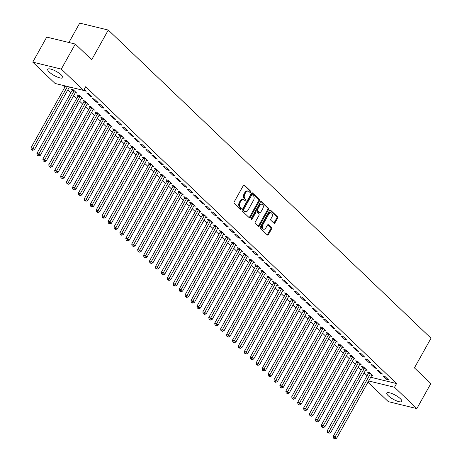 <?xml version="1.0" encoding="UTF-8"?>
<svg xmlns="http://www.w3.org/2000/svg" width="462" height="462" viewBox="0 0 462 462"><rect width="100%" height="100%" fill="white"/><g stroke="black" fill="none" stroke-linecap="round" stroke-linejoin="round"><path stroke-width="0.69" d="M250.647 192.117A0.757 0.526 103.7 0 0 250.6 191.095L244.415 185.193A1.08 0.751 103.7 0 0 244.167 185.048A1.08 0.751 103.7 0 0 243.33 185.545L234.17 201.929A1.08 0.751 103.7 0 0 234.246 203.395L240.425 209.298A0.757 0.526 103.7 0 0 241.135 208.021L240.338 207.259A3.465 2.402 103.7 0 1 240.101 202.57L240.869 201.201A3.465 2.402 103.7 0 1 243.549 199.619A3.465 2.402 103.7 0 1 244.358 200.069L245.155 200.831A0.757 0.526 103.7 0 0 245.865 199.555L245.068 198.793A3.465 2.402 103.7 0 1 244.837 194.104L245.599 192.741A3.465 2.402 103.7 0 1 248.279 191.153A3.465 2.402 103.7 0 1 249.087 191.603L249.884 192.365A0.757 0.526 103.7 0 0 250.647 192.117M249.682 192.169A0.757 0.526 103.7 0 0 249.827 190.904L243.757 185.106M240.217 209.101A0.757 0.526 103.7 0 0 240.367 207.836L239.564 207.068L240.338 207.259M244.952 200.635A0.757 0.526 103.7 0 0 245.097 199.37L244.294 198.608L245.068 198.793M388.323 395.784A8.599 2.298 29.2 0 1 386.838 393.052A8.599 2.298 29.2 0 1 392.44 393.763A8.599 2.298 29.2 0 1 400.363 398.718A8.599 2.298 29.2 0 1 401.848 401.443A8.599 2.298 29.2 0 1 396.246 400.739A8.599 2.298 29.2 0 1 388.323 395.784M49.238 72.008A8.599 2.298 29.2 0 1 47.748 69.283A8.599 2.298 29.2 0 1 53.355 69.987A8.599 2.298 29.2 0 1 61.279 74.948A8.599 2.298 29.2 0 1 62.763 77.674A8.599 2.298 29.2 0 1 57.155 76.969A8.599 2.298 29.2 0 1 49.238 72.008M273.902 223.181A1.08 0.751 103.7 0 0 274.151 223.325A1.08 0.751 103.7 0 0 274.988 222.828L277.558 218.231A1.08 0.751 103.7 0 0 277.489 216.765L270.622 210.216A1.08 0.751 103.7 0 0 270.368 210.071A1.08 0.751 103.7 0 0 269.531 210.568L260.377 226.952A1.08 0.751 103.7 0 0 260.447 228.419L267.313 234.967A1.08 0.751 103.7 0 0 267.567 235.112A1.08 0.751 103.7 0 0 268.405 234.615L271.506 229.065A1.08 0.751 103.7 0 0 271.431 227.599L268.497 224.792A1.08 0.751 103.7 0 0 268.243 224.653A1.08 0.751 103.7 0 0 267.406 225.15L265.869 227.899A2.893 2.01 103.7 0 1 263.623 229.227A2.893 2.01 103.7 0 1 262.757 224.93L268.78 214.143A2.893 2.01 103.7 0 1 271.027 212.82A2.893 2.01 103.7 0 1 271.893 217.117L270.888 218.913A1.08 0.751 103.7 0 0 270.963 220.38L273.902 223.181M370.72 377.246L396.587 383.552L85.713 86.717L83.639 90.425L55.082 83.466L32.744 62.133L61.296 69.092L83.639 90.425M396.587 383.552L394.513 387.266L416.857 408.593L388.299 401.634L367.948 382.201M32.744 62.133L46.731 37.099L75.289 44.057L91.701 59.731L108.287 30.059L431.017 338.213L414.431 367.885L430.85 383.558L416.857 408.593M75.289 44.057L61.296 69.092M259.471 200.958A1.08 0.751 103.7 0 0 259.396 199.492L252.535 192.943A1.08 0.751 103.7 0 0 252.281 192.798A1.08 0.751 103.7 0 0 251.444 193.295L242.284 209.679A1.08 0.751 103.7 0 0 242.359 211.146L249.22 217.694A1.08 0.751 103.7 0 0 249.474 217.839A1.08 0.751 103.7 0 0 250.312 217.342L259.471 200.958L258.697 200.774A1.08 0.751 103.7 0 0 258.622 199.307L251.871 192.856M261.579 201.576L268.439 208.131A1.08 0.751 103.7 0 1 268.514 209.598L259.361 225.976A1.08 0.751 103.7 0 1 258.518 226.472A1.08 0.751 103.7 0 1 258.27 226.334L255.33 223.527A1.08 0.751 103.7 0 1 255.255 222.06L258.968 215.419A1.08 0.751 103.7 0 0 258.899 213.952L256.947 212.093A1.08 0.751 103.7 0 0 256.699 211.954A1.08 0.751 103.7 0 0 255.861 212.445L251.992 219.363A0.757 0.526 103.7 0 1 251.178 218.59L260.487 201.929A1.08 0.751 103.7 0 1 261.325 201.438A1.08 0.751 103.7 0 1 261.579 201.576L261.036 201.444M108.287 30.059L79.73 23.1L68.89 42.498M380.59 373.631L382.519 374.099L378.961 370.703L377.032 370.235L380.59 373.631L381.092 372.736M365.685 369.993L367.082 370.339L363.53 366.943L361.602 366.47L362.56 367.388M368.74 362.312L370.668 362.78L367.111 359.39L365.182 358.916L368.74 362.312L369.236 361.417M353.834 358.679L355.232 359.02L351.674 355.624L349.746 355.157L350.704 356.069M356.883 350.993L358.812 351.466L355.261 348.071L353.332 347.603L356.883 350.993L357.386 350.098M341.978 347.36L343.382 347.701L339.824 344.306L337.895 343.838L338.854 344.756M345.033 339.68L346.962 340.147L343.41 336.752L341.476 336.284L345.033 339.68L345.536 338.785M330.128 336.047L331.525 336.388L327.974 332.992L326.045 332.519L327.004 333.437M333.183 328.361L335.112 328.834L331.554 325.439L329.625 324.965L333.183 328.361L333.679 327.466M318.278 324.728L319.675 325.069L316.123 321.673L314.189 321.206L315.153 322.118M321.333 317.048L323.261 317.515L319.704 314.12L317.775 313.652L321.333 317.048L321.829 316.152M306.427 313.409L307.825 313.756L304.267 310.36L302.339 309.887L303.297 310.805M309.476 305.728L311.405 306.196L307.854 302.806L305.925 302.333L309.476 305.728L309.979 304.833M294.571 302.096L295.975 302.437L292.417 299.041L290.488 298.573L291.447 299.486M297.626 294.41L299.555 294.883L295.998 291.487L294.069 291.014L297.626 294.41L298.129 293.514M282.721 290.777L284.118 291.118L280.567 287.722L278.638 287.254L279.597 288.173M285.776 283.096L287.705 283.564L284.147 280.168L282.218 279.701L285.776 283.096L286.273 282.201M270.871 279.464L272.268 279.805L268.711 276.409L266.782 275.935L267.741 276.853M273.92 271.777L275.849 272.251L272.297 268.855L270.368 268.382L273.92 271.777L274.422 270.882M259.015 268.145L260.418 268.486L256.86 265.09L254.932 264.622L255.89 265.535M262.07 260.464L263.998 260.932L260.441 257.536L258.512 257.068L262.07 260.464L262.572 259.569M247.164 256.826L248.562 257.167L245.01 253.777L243.081 253.303L244.04 254.221M250.219 249.145L252.148 249.613L248.591 246.217L246.662 245.749L250.219 249.145L250.716 248.25M235.314 245.513L236.711 245.853L233.154 242.458L231.225 241.99L232.184 242.902M238.363 237.826L240.298 238.3L236.74 234.904L234.812 234.43L238.363 237.826L238.866 236.931M223.458 234.194L224.861 234.534L221.304 231.139L219.375 230.671L220.334 231.589M226.513 226.513L228.442 226.981L224.89 223.585L222.955 223.117L226.513 226.513L227.015 225.618M211.608 222.88L213.011 223.221L209.453 219.825L207.525 219.352L208.483 220.27M214.663 215.194L216.591 215.667L213.034 212.272L211.105 211.798L214.663 215.194L215.159 214.299M199.757 211.561L201.155 211.902L197.603 208.506L195.669 208.039L196.633 208.951M202.812 203.875L204.741 204.348L201.184 200.953L199.255 200.485L202.812 203.875L203.309 202.985M187.907 200.242L189.305 200.583L185.747 197.193L183.818 196.72L184.777 197.638M190.956 192.562L192.885 193.029L189.333 189.634L187.405 189.166L190.956 192.562L191.459 191.666M176.051 188.929L177.454 189.27L173.897 185.874L171.968 185.401L172.927 186.319M179.106 181.243L181.035 181.716L177.477 178.32L175.548 177.847L179.106 181.243L179.608 180.347M164.201 177.61L165.598 177.951L162.047 174.555L160.118 174.087L161.076 175M167.256 169.929L169.184 170.397L165.627 167.001L163.698 166.534L167.256 169.929L167.752 169.034M152.35 166.297L153.748 166.638L150.19 163.242L148.262 162.768L149.22 163.687M155.399 158.61L157.328 159.078L153.777 155.688L151.848 155.215L155.399 158.61L155.902 157.715M140.494 154.978L141.898 155.319L138.34 151.923L136.411 151.455L137.37 152.368M143.549 147.291L145.478 147.765L141.921 144.369L139.992 143.901L143.549 147.291L144.052 146.402M128.644 143.659L130.041 144L126.49 140.604L124.561 140.136L125.52 141.054M131.699 135.978L133.628 136.446L130.07 133.05L128.141 132.582L131.699 135.978L132.196 135.083M116.794 132.346L118.191 132.686L114.634 129.291L112.705 128.817L113.664 129.735M119.843 124.659L121.777 125.133L118.22 121.737L116.291 121.263L119.843 124.659L120.345 123.764M104.938 121.027L106.341 121.367L102.783 117.972L100.855 117.504L101.813 118.416M107.993 113.346L109.921 113.814L106.37 110.418L104.441 109.95L107.993 113.346L108.495 112.451M93.087 109.708L94.491 110.054L90.933 106.658L89.004 106.185L89.963 107.103M96.142 102.027L98.071 102.495L94.514 99.105L92.585 98.631L96.142 102.027L96.639 101.132M81.237 98.394L82.634 98.735L79.083 95.339L77.154 94.872L78.113 95.784M84.263 89.31L86.221 91.181L84.292 90.708L84.789 89.813M83.761 90.206L84.292 90.708M70.605 87.249L69.387 87.075M63.08 85.412L64.888 87.139M67.799 89.917L70.813 92.793M73.724 95.576L76.738 98.452M79.649 101.236L82.663 104.112M85.574 106.889L88.589 109.771M91.499 112.549L94.514 115.431M97.43 118.208L100.445 121.09M103.355 123.868L106.37 126.744M109.28 129.527L112.295 132.403M115.205 135.181L118.22 138.063M121.131 140.841L124.145 143.722M127.056 146.5L130.07 149.382M132.981 152.16L135.995 155.036M138.912 157.819L141.926 160.695M144.837 163.473L147.852 166.355M150.762 169.132L153.777 172.014M156.687 174.792L159.702 177.674M162.612 180.451L165.627 183.327M168.538 186.111L171.552 188.987M174.463 191.765L177.483 194.646M180.394 197.424L183.408 200.306M186.319 203.084L189.333 205.965M192.244 208.743L195.259 211.619M198.169 214.403L201.184 217.279M204.094 220.056L207.109 222.938M210.019 225.716L213.034 228.598M215.945 231.375L218.965 234.257M221.875 237.035L224.89 239.911M227.801 242.694L230.815 245.57M233.726 248.354L236.74 251.23M239.651 254.008L242.666 256.889M245.576 259.667L248.591 262.549M251.501 265.327L254.516 268.203M257.432 270.986L260.447 273.862M263.357 276.646L266.372 279.522M269.282 282.299L272.297 285.181M275.208 287.959L278.222 290.841M281.133 293.618L284.147 296.494M287.058 299.278L290.072 302.154M292.983 304.937L295.998 307.813M298.914 310.591L301.929 313.473M304.839 316.251L307.854 319.132M310.764 321.91L313.779 324.786M316.689 327.57L319.704 330.446M322.615 333.229L325.629 336.105M328.54 338.883L331.554 341.764M334.465 344.542L337.485 347.424M340.396 350.202L343.41 353.084M346.321 355.861L349.336 358.737M352.246 361.521L355.261 364.397M358.171 367.174L361.186 370.056M364.096 372.834L367.111 375.716M75.312 92.735L76.709 93.076L73.152 89.68L71.223 89.212L72.182 90.125M90.217 96.367L92.146 96.841L88.589 93.445L86.66 92.972L90.217 96.367L90.714 95.472M87.162 104.054L88.56 104.395L85.008 100.999L83.079 100.525L84.038 101.444M102.067 107.686L103.996 108.154L100.439 104.759L98.51 104.291L102.067 107.686L102.57 106.791M99.012 115.367L100.416 115.708L96.858 112.312L94.929 111.844L95.888 112.763M113.918 119L115.847 119.473L112.295 116.078L110.366 115.61L113.918 119L114.42 118.105M110.868 126.686L112.266 127.027L108.709 123.631L106.78 123.163L107.738 124.076M125.774 130.319L127.703 130.786L124.145 127.397L122.216 126.923L125.774 130.319L126.27 129.424M122.719 137.999L124.116 138.346L120.565 134.95L118.636 134.477L119.594 135.395M137.624 141.638L139.553 142.105L135.995 138.71L134.067 138.242L137.624 141.638L138.126 140.743M134.569 149.318L135.972 149.659L132.415 146.263L130.486 145.796L131.445 146.708M149.474 152.951L151.403 153.424L147.852 150.029L145.923 149.555L149.474 152.951L149.977 152.056M146.425 160.637L147.823 160.978L144.265 157.582L142.336 157.109L143.295 158.027M161.33 164.27L163.259 164.738L159.702 161.342L157.773 160.874L161.33 164.27L161.827 163.375M158.275 171.951L159.673 172.291L156.121 168.901L154.187 168.428L155.151 169.346M173.181 175.583L175.11 176.057L171.552 172.661L169.623 172.193L173.181 175.583L173.677 174.694M170.126 183.27L171.523 183.61L167.972 180.215L166.043 179.747L167.001 180.659M185.031 186.902L186.96 187.37L183.408 183.98L181.474 183.506L185.031 186.902L185.533 186.007M181.976 194.589L183.379 194.929L179.822 191.534L177.893 191.06L178.852 191.978M196.881 198.221L198.816 198.689L195.259 195.293L193.33 194.825L196.881 198.221L197.384 197.326M193.832 205.902L195.23 206.243L191.672 202.847L189.743 202.379L190.702 203.292M208.737 209.534L210.666 210.008L207.109 206.612L205.18 206.139L208.737 209.534L209.234 208.639M205.682 217.221L207.08 217.562L203.528 214.166L201.599 213.698L202.558 214.611M220.588 220.853L222.517 221.321L218.959 217.925L217.03 217.458L220.588 220.853L221.09 219.958M217.533 228.534L218.936 228.875L215.379 225.485L213.45 225.011L214.408 225.93M232.438 232.167L234.367 232.64L230.815 229.244L228.886 228.777L232.438 232.167L232.94 231.277M229.389 239.853L230.786 240.194L227.229 236.798L225.3 236.33L226.259 237.243M244.294 243.486L246.223 243.959L242.666 240.563L240.737 240.09L244.294 243.486L244.791 242.59M241.239 251.172L242.637 251.513L239.085 248.117L237.15 247.644L238.115 248.562M256.144 254.805L258.073 255.272L254.516 251.877L252.587 251.409L256.144 254.805L256.641 253.909M253.089 262.485L254.493 262.826L250.935 259.43L249.006 258.963L249.965 259.881M267.995 266.118L269.923 266.591L266.372 263.196L264.443 262.722L267.995 266.118L268.497 265.223M264.94 273.804L266.343 274.145L262.786 270.749L260.857 270.282L261.815 271.194M279.845 277.437L281.78 277.905L278.222 274.509L276.293 274.041L279.845 277.437L280.347 276.542M276.796 285.118L278.193 285.458L274.636 282.068L272.707 281.595L273.666 282.513M291.701 288.756L293.63 289.224L290.072 285.828L288.144 285.36L291.701 288.756L292.198 287.861M288.646 296.437L290.044 296.777L286.492 293.382L284.563 292.914L285.522 293.826M303.551 300.069L305.48 300.543L301.923 297.147L299.994 296.673L303.551 300.069L304.054 299.174M300.496 307.756L301.9 308.096L298.342 304.701L296.413 304.227L297.372 305.145M315.402 311.388L317.33 311.856L313.779 308.46L311.85 307.992L315.402 311.388L315.904 310.493M312.352 319.069L313.75 319.409L310.193 316.014L308.264 315.546L309.222 316.464M327.258 322.701L329.187 323.175L325.629 319.779L323.7 319.306L327.258 322.701L327.754 321.806M324.203 330.388L325.6 330.728L322.049 327.333L320.12 326.865L321.078 327.777M339.108 334.02L341.037 334.488L337.479 331.098L335.551 330.625L339.108 334.02L339.61 333.125M336.053 341.701L337.456 342.047L333.899 338.652L331.97 338.178L332.929 339.096M350.958 345.339L352.887 345.807L349.336 342.411L347.407 341.944L350.958 345.339L351.461 344.444M347.909 353.02L349.307 353.361L345.749 349.965L343.82 349.497L344.779 350.41M362.814 356.652L364.743 357.126L361.186 353.73L359.257 353.257L362.814 356.652L363.311 355.757M359.759 364.339L361.157 364.68L357.605 361.284L355.671 360.81L356.635 361.729M374.665 367.971L376.594 368.439L373.036 365.044L371.107 364.576L374.665 367.971L375.161 367.076M371.61 375.652L373.013 375.993L369.456 372.597L367.527 372.129L368.485 373.048M386.515 379.285L388.444 379.758L384.892 376.363L382.958 375.895L386.515 379.285L387.017 378.395M368.647 380.959L394.513 387.266M248.279 191.153L247.505 190.962A3.465 2.402 103.7 0 0 244.825 192.55L245.599 192.741M244.294 198.608A3.465 2.402 103.7 0 1 244.063 193.919L244.825 192.55M243.549 199.619L242.775 199.428A3.465 2.402 103.7 0 0 240.096 201.016L240.869 201.201M239.564 207.068A3.465 2.402 103.7 0 1 239.333 202.379L240.096 201.016M249.116 217.59A1.08 0.751 103.7 0 0 249.544 217.152L258.697 200.774M252.46 194.825A0.757 0.526 103.7 0 0 251.698 195.074L243.659 209.453A0.757 0.526 103.7 0 0 243.711 210.481L244.554 211.284A3.465 2.402 103.7 0 0 245.362 211.735A3.465 2.402 103.7 0 0 248.042 210.152L253.54 200.317A3.465 2.402 103.7 0 0 253.303 195.628L252.46 194.825M251.686 194.635A0.757 0.526 103.7 0 0 250.924 194.883L251.698 195.074M245.362 211.735L244.589 211.55A3.465 2.402 103.7 0 1 243.78 211.099L242.937 210.291A0.757 0.526 103.7 0 1 242.891 209.263L250.924 194.883M260.915 201.496L267.671 207.94L268.439 208.131M258.16 226.23A1.08 0.751 103.7 0 0 258.587 225.791L267.741 209.407A1.08 0.751 103.7 0 0 267.671 207.94M256.179 211.902A1.08 0.751 103.7 0 0 255.925 211.763A1.08 0.751 103.7 0 0 255.088 212.26L251.224 219.179L251.992 219.363M262.826 208.524A2.893 2.01 103.7 0 0 261.954 204.227A2.893 2.01 103.7 0 0 259.713 205.555L257.588 209.355A1.08 0.751 103.7 0 0 257.663 210.816L259.609 212.682A1.08 0.751 103.7 0 0 259.863 212.82A1.08 0.751 103.7 0 0 260.701 212.324L262.826 208.524M261.954 204.227L261.18 204.037A2.893 2.01 103.7 0 0 258.939 205.365L259.713 205.555M259.863 212.82L259.09 212.63A1.08 0.751 103.7 0 1 258.836 212.491L256.889 210.632A1.08 0.751 103.7 0 1 256.814 209.165L258.939 205.365M271.027 212.82L270.253 212.63A2.893 2.01 103.7 0 0 268.012 213.958L268.78 214.143M263.623 229.227L262.855 229.037A2.893 2.01 103.7 0 1 261.983 224.74L268.012 213.958M267.203 234.863A1.08 0.751 103.7 0 0 267.631 234.425L270.732 228.875A1.08 0.751 103.7 0 0 270.663 227.408L267.833 224.711M273.793 223.077A1.08 0.751 103.7 0 0 274.22 222.638L276.79 218.047A1.08 0.751 103.7 0 0 276.715 216.58L269.958 210.129M65.517 86.007L30.983 147.8L32.912 148.267L34.396 149.682L69.444 86.966M67.446 86.481L32.103 149.757L31.335 149.567L32.698 150.323L32.103 149.757M34.396 149.682L32.698 150.323M31.335 149.567L30.983 147.8M72.338 89.484L72.141 90.298A1.103 0.762 -76.3 0 1 71.991 90.685L36.908 153.459L38.837 153.927L40.321 155.342L75.404 92.567A1.103 0.762 -76.3 0 1 75.641 92.261L75.751 92.163M74.116 90.598L74.07 90.766A1.103 0.762 -76.3 0 1 73.92 91.153L38.034 155.417L37.26 155.226L38.623 155.983L38.034 155.417M40.321 155.342L38.623 155.983M37.26 155.226L36.908 153.459M78.269 95.143L78.066 95.957A1.103 0.762 -76.3 0 1 77.916 96.344L42.833 159.113L44.768 159.586L46.246 161.001L81.329 98.227A1.103 0.762 -76.3 0 1 81.566 97.921L81.676 97.817M80.041 96.258L80.001 96.425A1.103 0.762 -76.3 0 1 79.851 96.812L43.959 161.076L43.185 160.886L44.548 161.642L43.959 161.076M46.246 161.001L44.548 161.642M43.185 160.886L42.833 159.113M84.194 100.797L83.997 101.611A1.103 0.762 -76.3 0 1 83.847 101.998L48.764 164.772L50.693 165.246L52.171 166.661L87.254 103.886A1.103 0.762 -76.3 0 1 87.491 103.58L87.601 103.476M85.967 101.911L85.926 102.085A1.103 0.762 -76.3 0 1 85.776 102.472L49.884 166.73L49.111 166.545L50.474 167.296L49.884 166.73M52.171 166.661L50.474 167.296M49.111 166.545L48.764 164.772M90.119 106.456L89.923 107.271A1.103 0.762 -76.3 0 1 89.772 107.658L54.689 170.432L56.618 170.9L58.096 172.314L93.18 109.546A1.103 0.762 -76.3 0 1 93.416 109.24L93.526 109.136M91.892 107.571L91.851 107.744A1.103 0.762 -76.3 0 1 91.701 108.131L55.81 172.39L55.036 172.205L56.404 172.955L55.81 172.39M58.096 172.314L56.404 172.955M55.036 172.205L54.689 170.432M96.044 112.116L95.848 112.93A1.103 0.762 -76.3 0 1 95.698 113.317L60.614 176.091L62.543 176.559L64.027 177.974L99.105 115.2A1.103 0.762 -76.3 0 1 99.342 114.899L99.457 114.795M97.817 113.23L97.777 113.398A1.103 0.762 -76.3 0 1 97.626 113.785L61.735 178.049L60.961 177.858L62.33 178.615L61.735 178.049M64.027 177.974L62.33 178.615M60.961 177.858L60.614 176.091M101.969 117.775L101.773 118.59A1.103 0.762 -76.3 0 1 101.623 118.977L66.54 181.751L68.468 182.219L69.953 183.633L105.036 120.859A1.103 0.762 -76.3 0 1 105.272 120.553L105.382 120.455M103.742 118.89L103.702 119.057A1.103 0.762 -76.3 0 1 103.552 119.444L67.66 183.709L66.892 183.518L68.255 184.274L67.66 183.709M69.953 183.633L68.255 184.274M66.892 183.518L66.54 181.751M107.894 123.435L107.698 124.249A1.103 0.762 -76.3 0 1 107.548 124.636L72.465 187.405L74.394 187.878L75.878 189.293L110.961 126.519A1.103 0.762 -76.3 0 1 111.198 126.213L111.307 126.109M109.667 124.549L109.627 124.717A1.103 0.762 -76.3 0 1 109.477 125.104L73.585 189.368L72.817 189.177L74.18 189.934L73.585 189.368M75.878 189.293L74.18 189.934M72.817 189.177L72.465 187.405M113.825 129.094L113.623 129.903A1.103 0.762 -76.3 0 1 113.473 130.29L78.39 193.064L80.319 193.538L81.803 194.952L116.886 132.178A1.103 0.762 -76.3 0 1 117.123 131.872L117.233 131.768M115.598 130.203L115.552 130.376A1.103 0.762 -76.3 0 1 115.402 130.763L79.516 195.022L78.742 194.837L80.105 195.588L79.516 195.022M81.803 194.952L80.105 195.588M78.742 194.837L78.39 193.064M119.75 134.748L119.554 135.562A1.103 0.762 -76.3 0 1 119.398 135.949L84.321 198.724L86.25 199.191L87.728 200.606L122.811 137.838A1.103 0.762 -76.3 0 1 123.048 137.532L123.158 137.428M121.523 135.863L121.483 136.036A1.103 0.762 -76.3 0 1 121.333 136.423L85.441 200.681L84.667 200.496L86.03 201.247L85.441 200.681M87.728 200.606L86.03 201.247M84.667 200.496L84.321 198.724M125.676 140.408L125.479 141.222A1.103 0.762 -76.3 0 1 125.329 141.609L90.246 204.383L92.175 204.851L93.653 206.266L128.736 143.491A1.103 0.762 -76.3 0 1 128.973 143.191L129.083 143.087M127.448 141.522L127.408 141.69A1.103 0.762 -76.3 0 1 127.258 142.077L91.366 206.341L90.592 206.15L91.955 206.907L91.366 206.341M93.653 206.266L91.955 206.907M90.592 206.15L90.246 204.383M131.601 146.067L131.404 146.881A1.103 0.762 -76.3 0 1 131.254 147.268L96.171 210.043L98.1 210.51L99.578 211.925L134.661 149.151A1.103 0.762 -76.3 0 1 134.898 148.845L135.014 148.747M133.374 147.182L133.333 147.349A1.103 0.762 -76.3 0 1 133.183 147.736L97.291 212L96.518 211.81L97.886 212.566L97.291 212M99.578 211.925L97.886 212.566M96.518 211.81L96.171 210.043M137.526 151.727L137.329 152.541A1.103 0.762 -76.3 0 1 137.179 152.928L102.096 215.696L104.025 216.17L105.509 217.585L140.592 154.81A1.103 0.762 -76.3 0 1 140.823 154.504L140.939 154.4M139.299 152.841L139.258 153.009A1.103 0.762 -76.3 0 1 139.108 153.396L103.217 217.66L102.449 217.469L103.811 218.226L103.217 217.66M105.509 217.585L103.811 218.226M102.449 217.469L102.096 215.696M143.451 157.386L143.255 158.195A1.103 0.762 -76.3 0 1 143.105 158.582L108.021 221.356L109.95 221.829L111.434 223.244L146.518 160.47A1.103 0.762 -76.3 0 1 146.754 160.164L146.864 160.06M145.224 158.495L145.184 158.668A1.103 0.762 -76.3 0 1 145.033 159.055L109.142 223.313L108.374 223.129L109.737 223.879L109.142 223.313M111.434 223.244L109.737 223.879M108.374 223.129L108.021 221.356M149.376 163.04L149.18 163.854A1.103 0.762 -76.3 0 1 149.03 164.241L113.947 227.015L115.875 227.483L117.36 228.898L152.443 166.129A1.103 0.762 -76.3 0 1 152.679 165.823L152.789 165.719M151.149 164.154L151.109 164.328A1.103 0.762 -76.3 0 1 150.958 164.715L115.067 228.973L114.299 228.788L115.662 229.539L115.067 228.973M117.36 228.898L115.662 229.539M114.299 228.788L113.947 227.015M155.307 168.699L155.105 169.514A1.103 0.762 -76.3 0 1 154.955 169.9L119.872 232.675L121.806 233.143L123.285 234.557L158.368 171.783A1.103 0.762 -76.3 0 1 158.605 171.483L158.714 171.379M157.08 169.814L157.04 169.981A1.103 0.762 -76.3 0 1 156.884 170.368L120.998 234.632L120.224 234.442L121.587 235.198L120.998 234.632M123.285 234.557L121.587 235.198M120.224 234.442L119.872 232.675M161.232 174.359L161.036 175.173A1.103 0.762 -76.3 0 1 160.88 175.56L125.803 238.334L127.731 238.802L129.21 240.217L164.293 177.443A1.103 0.762 -76.3 0 1 164.53 177.137L164.639 177.038M163.005 175.473L162.965 175.641A1.103 0.762 -76.3 0 1 162.815 176.028L126.923 240.292L126.149 240.101L127.512 240.858L126.923 240.292M129.21 240.217L127.512 240.858M126.149 240.101L125.803 238.334M167.157 180.018L166.961 180.833A1.103 0.762 -76.3 0 1 166.811 181.22L131.728 243.988L133.657 244.462L135.135 245.876L170.218 183.102A1.103 0.762 -76.3 0 1 170.455 182.796L170.565 182.692M168.93 181.133L168.89 181.3A1.103 0.762 -76.3 0 1 168.74 181.687L132.848 245.951L132.074 245.761L133.437 246.517L132.848 245.951M135.135 245.876L133.437 246.517M132.074 245.761L131.728 243.988M173.083 185.678L172.886 186.486A1.103 0.762 -76.3 0 1 172.736 186.873L137.653 249.647L139.582 250.121L141.06 251.536L176.143 188.762A1.103 0.762 -76.3 0 1 176.38 188.456L176.496 188.352M174.855 186.792L174.815 186.96A1.103 0.762 -76.3 0 1 174.665 187.347L138.773 251.605L137.999 251.42L139.368 252.171L138.773 251.605M141.06 251.536L139.368 252.171M137.999 251.42L137.653 249.647M179.008 191.332L178.811 192.146A1.103 0.762 -76.3 0 1 178.661 192.533L143.578 255.307L145.507 255.775L146.991 257.19L182.074 194.421A1.103 0.762 -76.3 0 1 182.305 194.115L182.421 194.011M180.781 192.446L180.74 192.619A1.103 0.762 -76.3 0 1 180.59 193.006L144.698 257.265L143.93 257.08L145.293 257.831L144.698 257.265M146.991 257.19L145.293 257.831M143.93 257.08L143.578 255.307M184.933 196.991L184.736 197.805A1.103 0.762 -76.3 0 1 184.586 198.192L149.503 260.966L151.432 261.434L152.916 262.849L187.999 200.075A1.103 0.762 -76.3 0 1 188.236 199.775L188.346 199.671M186.706 198.106L186.665 198.273A1.103 0.762 -76.3 0 1 186.515 198.66L150.624 262.924L149.855 262.734L151.218 263.49L150.624 262.924M152.916 262.849L151.218 263.49M149.855 262.734L149.503 260.966M190.858 202.651L190.662 203.465A1.103 0.762 -76.3 0 1 190.511 203.852L155.428 266.626L157.357 267.094L158.841 268.509L193.925 205.734A1.103 0.762 -76.3 0 1 194.161 205.428L194.271 205.33M192.637 203.765L192.59 203.933A1.103 0.762 -76.3 0 1 192.44 204.32L156.549 268.584L155.781 268.393L157.144 269.15L156.549 268.584M158.841 268.509L157.144 269.15M155.781 268.393L155.428 266.626M196.789 208.31L196.587 209.124A1.103 0.762 -76.3 0 1 196.437 209.511L161.353 272.28L163.288 272.753L164.767 274.168L199.85 211.394A1.103 0.762 -76.3 0 1 200.086 211.088L200.196 210.984M198.562 209.425L198.521 209.592A1.103 0.762 -76.3 0 1 198.365 209.979L162.48 274.243L161.706 274.053L163.069 274.809L162.48 274.243M164.767 274.168L163.069 274.809M161.706 274.053L161.353 272.28M202.714 213.97L202.518 214.778A1.103 0.762 -76.3 0 1 202.368 215.165L167.284 277.939L169.213 278.413L170.692 279.828L205.775 217.053A1.103 0.762 -76.3 0 1 206.012 216.747L206.121 216.643M204.487 215.084L204.447 215.252A1.103 0.762 -76.3 0 1 204.296 215.638L168.405 279.897L167.631 279.712L168.994 280.463L168.405 279.897M170.692 279.828L168.994 280.463M167.631 279.712L167.284 277.939M208.639 219.623L208.443 220.438A1.103 0.762 -76.3 0 1 208.293 220.824L173.21 283.599L175.138 284.072L176.617 285.481L211.7 222.713A1.103 0.762 -76.3 0 1 211.937 222.407L212.046 222.303M210.412 220.738L210.372 220.911A1.103 0.762 -76.3 0 1 210.222 221.298L174.33 285.556L173.556 285.372L174.925 286.122L174.33 285.556M176.617 285.481L174.925 286.122M173.556 285.372L173.21 283.599M214.564 225.283L214.368 226.097A1.103 0.762 -76.3 0 1 214.218 226.484L179.135 289.258L181.064 289.726L182.548 291.141L217.625 228.367A1.103 0.762 -76.3 0 1 217.862 228.066L217.977 227.962M216.337 226.397L216.297 226.565A1.103 0.762 -76.3 0 1 216.147 226.958L180.255 291.216L179.481 291.031L180.85 291.782L180.255 291.216M182.548 291.141L180.85 291.782M179.481 291.031L179.135 289.258M220.49 230.942L220.293 231.757A1.103 0.762 -76.3 0 1 220.143 232.143L185.06 294.918L186.989 295.385L188.473 296.8L223.556 234.026A1.103 0.762 -76.3 0 1 223.793 233.72L223.903 233.622M222.262 232.057L222.222 232.224A1.103 0.762 -76.3 0 1 222.072 232.611L186.18 296.875L185.412 296.685L186.775 297.441L186.18 296.875M188.473 296.8L186.775 297.441M185.412 296.685L185.06 294.918M226.415 236.602L226.218 237.416A1.103 0.762 -76.3 0 1 226.068 237.803L190.985 300.571L192.914 301.045L194.398 302.46L229.481 239.686A1.103 0.762 -76.3 0 1 229.718 239.38L229.828 239.276M228.188 237.716L228.147 237.884A1.103 0.762 -76.3 0 1 227.997 238.271L192.105 302.535L191.337 302.344L192.7 303.101L192.105 302.535M194.398 302.46L192.7 303.101M191.337 302.344L190.985 300.571M232.34 242.261L232.143 243.07A1.103 0.762 -76.3 0 1 231.993 243.457L196.91 306.231L198.839 306.704L200.323 308.119L235.406 245.345A1.103 0.762 -76.3 0 1 235.643 245.039L235.753 244.935M234.118 243.376L234.072 243.543A1.103 0.762 -76.3 0 1 233.922 243.93L198.036 308.194L197.262 308.004L198.625 308.755L198.036 308.194M200.323 308.119L198.625 308.755M197.262 308.004L196.91 306.231M238.271 247.915L238.069 248.729A1.103 0.762 -76.3 0 1 237.918 249.116L202.835 311.89L204.77 312.364L206.248 313.773L241.331 251.005A1.103 0.762 -76.3 0 1 241.568 250.699L241.678 250.595M240.044 249.03L240.003 249.203A1.103 0.762 -76.3 0 1 239.847 249.59L203.961 313.848L203.188 313.663L204.55 314.414L203.961 313.848M206.248 313.773L204.55 314.414M203.188 313.663L202.835 311.89M244.196 253.574L244 254.389A1.103 0.762 -76.3 0 1 243.849 254.776L208.766 317.55L210.695 318.018L212.173 319.433L247.257 256.658A1.103 0.762 -76.3 0 1 247.493 256.358L247.603 256.254M245.969 254.689L245.928 254.862A1.103 0.762 -76.3 0 1 245.778 255.249L209.887 319.508L209.113 319.323L210.476 320.074L209.887 319.508M212.173 319.433L210.476 320.074M209.113 319.323L208.766 317.55M250.121 259.234L249.925 260.048A1.103 0.762 -76.3 0 1 249.775 260.435L214.691 323.209L216.62 323.677L218.099 325.092L253.182 262.318A1.103 0.762 -76.3 0 1 253.419 262.012L253.528 261.914M251.894 260.349L251.854 260.516A1.103 0.762 -76.3 0 1 251.703 260.903L215.812 325.167L215.038 324.977L216.407 325.733L215.812 325.167M218.099 325.092L216.407 325.733M215.038 324.977L214.691 323.209M256.046 264.893L255.85 265.708A1.103 0.762 -76.3 0 1 255.7 266.095L220.617 328.869L222.545 329.337L224.03 330.752L259.107 267.977A1.103 0.762 -76.3 0 1 259.344 267.671L259.459 267.567M257.819 266.008L257.779 266.176A1.103 0.762 -76.3 0 1 257.629 266.562L221.737 330.827L220.963 330.636L222.332 331.393L221.737 330.827M224.03 330.752L222.332 331.393M220.963 330.636L220.617 328.869M261.971 270.553L261.775 271.361A1.103 0.762 -76.3 0 1 261.625 271.754L226.542 334.523L228.471 334.996L229.955 336.411L265.038 273.637A1.103 0.762 -76.3 0 1 265.275 273.331L265.384 273.227M263.744 271.668L263.704 271.835A1.103 0.762 -76.3 0 1 263.554 272.222L227.662 336.486L226.894 336.296L228.257 337.052L227.662 336.486M229.955 336.411L228.257 337.052M226.894 336.296L226.542 334.523M267.896 276.207L267.7 277.021A1.103 0.762 -76.3 0 1 267.55 277.408L232.467 340.182L234.396 340.656L235.88 342.071L270.963 279.296A1.103 0.762 -76.3 0 1 271.2 278.99L271.31 278.886M269.669 277.321L269.629 277.495A1.103 0.762 -76.3 0 1 269.479 277.881L233.587 342.14L232.819 341.955L234.182 342.706L233.587 342.14M235.88 342.071L234.182 342.706M232.819 341.955L232.467 340.182M273.822 281.866L273.625 282.68A1.103 0.762 -76.3 0 1 273.475 283.067L238.392 345.842L240.321 346.309L241.805 347.724L276.888 284.956A1.103 0.762 -76.3 0 1 277.125 284.65L277.235 284.546M275.6 282.981L275.554 283.154A1.103 0.762 -76.3 0 1 275.404 283.541L239.518 347.799L238.744 347.615L240.107 348.365L239.518 347.799M241.805 347.724L240.107 348.365M238.744 347.615L238.392 345.842M279.753 287.526L279.556 288.34A1.103 0.762 -76.3 0 1 279.4 288.727L244.323 351.501L246.252 351.969L247.73 353.384L282.813 290.61A1.103 0.762 -76.3 0 1 283.05 290.303L283.16 290.205M281.525 288.64L281.485 288.808A1.103 0.762 -76.3 0 1 281.335 289.195L245.443 353.459L244.669 353.268L246.032 354.025L245.443 353.459M247.73 353.384L246.032 354.025M244.669 353.268L244.323 351.501M285.678 293.185L285.481 293.999A1.103 0.762 -76.3 0 1 285.331 294.386L250.248 357.161L252.177 357.628L253.655 359.043L288.738 296.269A1.103 0.762 -76.3 0 1 288.975 295.963L289.085 295.859M287.451 294.3L287.41 294.467A1.103 0.762 -76.3 0 1 287.26 294.854L251.368 359.118L250.595 358.928L251.957 359.684L251.368 359.118M253.655 359.043L251.957 359.684M250.595 358.928L250.248 357.161M291.603 298.845L291.406 299.659A1.103 0.762 -76.3 0 1 291.256 300.046L256.173 362.814L258.102 363.288L259.58 364.703L294.664 301.929A1.103 0.762 -76.3 0 1 294.9 301.622L295.016 301.519M293.376 299.959L293.335 300.127A1.103 0.762 -76.3 0 1 293.185 300.514L257.294 364.778L256.52 364.587L257.888 365.344L257.294 364.778M259.58 364.703L257.888 365.344M256.52 364.587L256.173 362.814M297.528 304.498L297.332 305.313A1.103 0.762 -76.3 0 1 297.182 305.7L262.098 368.474L264.027 368.947L265.511 370.362L300.595 307.588A1.103 0.762 -76.3 0 1 300.826 307.282L300.941 307.178M299.301 305.613L299.261 305.786A1.103 0.762 -76.3 0 1 299.11 306.173L263.219 370.432L262.451 370.247L263.814 370.998L263.219 370.432M265.511 370.362L263.814 370.998M262.451 370.247L262.098 368.474M303.453 310.158L303.257 310.972A1.103 0.762 -76.3 0 1 303.107 311.359L268.024 374.133L269.952 374.601L271.437 376.016L306.52 313.248A1.103 0.762 -76.3 0 1 306.756 312.941L306.866 312.838M305.226 311.272L305.186 311.446A1.103 0.762 -76.3 0 1 305.036 311.833L269.144 376.091L268.376 375.906L269.739 376.657L269.144 376.091M271.437 376.016L269.739 376.657M268.376 375.906L268.024 374.133M309.378 315.817L309.182 316.632A1.103 0.762 -76.3 0 1 309.032 317.019L273.949 379.793L275.878 380.261L277.362 381.676L312.445 318.901A1.103 0.762 -76.3 0 1 312.682 318.595L312.791 318.497M311.151 316.932L311.111 317.099A1.103 0.762 -76.3 0 1 310.961 317.486L275.069 381.751L274.301 381.56L275.664 382.317L275.069 381.751M277.362 381.676L275.664 382.317M274.301 381.56L273.949 379.793M315.309 321.477L315.107 322.291A1.103 0.762 -76.3 0 1 314.957 322.678L279.874 385.452L281.803 385.92L283.287 387.335L318.37 324.561A1.103 0.762 -76.3 0 1 318.607 324.255L318.716 324.157M317.082 322.591L317.042 322.759A1.103 0.762 -76.3 0 1 316.886 323.146L281 387.41L280.226 387.22L281.589 387.976L281 387.41M283.287 387.335L281.589 387.976M280.226 387.22L279.874 385.452M321.234 327.136L321.038 327.951A1.103 0.762 -76.3 0 1 320.882 328.338L285.805 391.106L287.734 391.58L289.212 392.995L324.295 330.22A1.103 0.762 -76.3 0 1 324.532 329.914L324.642 329.81M323.007 328.251L322.967 328.418A1.103 0.762 -76.3 0 1 322.817 328.805L286.925 393.07L286.151 392.879L287.514 393.636L286.925 393.07M289.212 392.995L287.514 393.636M286.151 392.879L285.805 391.106M327.16 332.79L326.963 333.604A1.103 0.762 -76.3 0 1 326.813 333.991L291.73 396.766L293.659 397.239L295.137 398.654L330.22 335.88A1.103 0.762 -76.3 0 1 330.457 335.574L330.567 335.47M328.932 333.905L328.892 334.078A1.103 0.762 -76.3 0 1 328.742 334.465L292.85 398.723L292.076 398.539L293.439 399.289L292.85 398.723M295.137 398.654L293.439 399.289M292.076 398.539L291.73 396.766M333.085 338.45L332.888 339.264A1.103 0.762 -76.3 0 1 332.738 339.651L297.655 402.425L299.584 402.893L301.062 404.308L336.145 341.539A1.103 0.762 -76.3 0 1 336.382 341.233L336.498 341.129M334.858 339.564L334.817 339.737A1.103 0.762 -76.3 0 1 334.667 340.124L298.775 404.383L298.002 404.198L299.37 404.949L298.775 404.383M301.062 404.308L299.37 404.949M298.002 404.198L297.655 402.425M339.01 344.109L338.813 344.923A1.103 0.762 -76.3 0 1 338.663 345.31L303.58 408.085L305.509 408.552L306.993 409.967L342.076 347.193A1.103 0.762 -76.3 0 1 342.307 346.893L342.423 346.789M340.783 345.224L340.742 345.391A1.103 0.762 -76.3 0 1 340.592 345.778L304.701 410.042L303.932 409.852L305.295 410.608L304.701 410.042M306.993 409.967L305.295 410.608M303.932 409.852L303.58 408.085M344.935 349.769L344.739 350.583A1.103 0.762 -76.3 0 1 344.588 350.97L309.505 413.744L311.434 414.212L312.918 415.627L348.002 352.853A1.103 0.762 -76.3 0 1 348.238 352.546L348.348 352.448M346.708 350.883L346.667 351.051A1.103 0.762 -76.3 0 1 346.517 351.438L310.626 415.702L309.858 415.511L311.221 416.268L310.626 415.702M312.918 415.627L311.221 416.268M309.858 415.511L309.505 413.744M350.86 355.428L350.664 356.242A1.103 0.762 -76.3 0 1 350.514 356.629L315.431 419.398L317.359 419.871L318.844 421.286L353.927 358.512A1.103 0.762 -76.3 0 1 354.163 358.206L354.273 358.102M352.633 356.543L352.593 356.71A1.103 0.762 -76.3 0 1 352.442 357.097L316.551 421.361L315.783 421.171L317.146 421.927L316.551 421.361M318.844 421.286L317.146 421.927M315.783 421.171L315.431 419.398M356.791 361.088L356.589 361.896A1.103 0.762 -76.3 0 1 356.439 362.283L321.356 425.057L323.29 425.531L324.769 426.946L359.852 364.172A1.103 0.762 -76.3 0 1 360.089 363.865L360.198 363.761M358.564 362.196L358.524 362.37A1.103 0.762 -76.3 0 1 358.368 362.757L322.482 427.015L321.708 426.83L323.071 427.581L322.482 427.015M324.769 426.946L323.071 427.581M321.708 426.83L321.356 425.057M362.716 366.741L362.52 367.556A1.103 0.762 -76.3 0 1 362.37 367.943L327.287 430.717L329.215 431.185L330.694 432.599L365.777 369.831A1.103 0.762 -76.3 0 1 366.014 369.525L366.123 369.421M364.489 367.856L364.449 368.029A1.103 0.762 -76.3 0 1 364.299 368.416L328.407 432.675L327.633 432.49L328.996 433.241L328.407 432.675M330.694 432.599L328.996 433.241M327.633 432.49L327.287 430.717M368.641 372.401L368.445 373.215A1.103 0.762 -76.3 0 1 368.295 373.602L333.212 436.376L335.141 436.844L336.619 438.259L371.702 375.485A1.103 0.762 -76.3 0 1 371.939 375.184L372.049 375.08M370.414 373.515L370.374 373.683A1.103 0.762 -76.3 0 1 370.224 374.07L334.332 438.334L333.558 438.143L334.927 438.9L334.332 438.334M336.619 438.259L334.927 438.9M333.558 438.143L333.212 436.376M249.827 190.904L250.6 191.095M240.367 207.836L241.135 208.021M245.097 199.37L245.865 199.555M244.063 193.919L244.837 194.104M239.333 202.379L240.101 202.57M243.878 185.06L244.415 185.193M249.544 217.152L250.312 217.342M251.992 192.81L252.535 192.943M258.622 199.307L259.396 199.492M242.891 209.263L243.659 209.453M242.937 210.291L243.711 210.481M243.78 211.099L244.554 211.284M267.741 209.407L268.514 209.598M258.587 225.791L259.361 225.976M255.088 212.26L255.861 212.445M256.814 209.165L257.588 209.355M256.889 210.632L257.663 210.816M258.836 212.491L259.609 212.682M261.983 224.74L262.757 224.93M267.954 224.659L268.497 224.792M270.663 227.408L271.431 227.599M270.732 228.875L271.506 229.065M267.631 234.425L268.405 234.615M270.079 210.083L270.622 210.216M276.715 216.58L277.489 216.765M276.79 218.047L277.558 218.231M274.22 222.638L274.988 222.828M72.141 90.298L74.07 90.766M71.991 90.685L73.92 91.153M78.066 95.957L80.001 96.425M77.916 96.344L79.851 96.812M83.997 101.611L85.926 102.085M83.847 101.998L85.776 102.472M89.923 107.271L91.851 107.744M89.772 107.658L91.701 108.131M95.848 112.93L97.777 113.398M95.698 113.317L97.626 113.785M101.773 118.59L103.702 119.057M101.623 118.977L103.552 119.444M107.698 124.249L109.627 124.717M107.548 124.636L109.477 125.104M113.623 129.903L115.552 130.376M113.473 130.29L115.402 130.763M119.554 135.562L121.483 136.036M119.398 135.949L121.333 136.423M125.479 141.222L127.408 141.69M125.329 141.609L127.258 142.077M131.404 146.881L133.333 147.349M131.254 147.268L133.183 147.736M137.329 152.541L139.258 153.009M137.179 152.928L139.108 153.396M143.255 158.195L145.184 158.668M143.105 158.582L145.033 159.055M149.18 163.854L151.109 164.328M149.03 164.241L150.958 164.715M155.105 169.514L157.04 169.981M154.955 169.9L156.884 170.368M161.036 175.173L162.965 175.641M160.88 175.56L162.815 176.028M166.961 180.833L168.89 181.3M166.811 181.22L168.74 181.687M172.886 186.486L174.815 186.96M172.736 186.873L174.665 187.347M178.811 192.146L180.74 192.619M178.661 192.533L180.59 193.006M184.736 197.805L186.665 198.273M184.586 198.192L186.515 198.66M190.662 203.465L192.59 203.933M190.511 203.852L192.44 204.32M196.587 209.124L198.521 209.592M196.437 209.511L198.365 209.979M202.518 214.778L204.447 215.252M202.368 215.165L204.296 215.638M208.443 220.438L210.372 220.911M208.293 220.824L210.222 221.298M214.368 226.097L216.297 226.565M214.218 226.484L216.147 226.958M220.293 231.757L222.222 232.224M220.143 232.143L222.072 232.611M226.218 237.416L228.147 237.884M226.068 237.803L227.997 238.271M232.143 243.07L234.072 243.543M231.993 243.457L233.922 243.93M238.069 248.729L240.003 249.203M237.918 249.116L239.847 249.59M244 254.389L245.928 254.862M243.849 254.776L245.778 255.249M249.925 260.048L251.854 260.516M249.775 260.435L251.703 260.903M255.85 265.708L257.779 266.176M255.7 266.095L257.629 266.562M261.775 271.361L263.704 271.835M261.625 271.754L263.554 272.222M267.7 277.021L269.629 277.495M267.55 277.408L269.479 277.881M273.625 282.68L275.554 283.154M273.475 283.067L275.404 283.541M279.556 288.34L281.485 288.808M279.4 288.727L281.335 289.195M285.481 293.999L287.41 294.467M285.331 294.386L287.26 294.854M291.406 299.659L293.335 300.127M291.256 300.046L293.185 300.514M297.332 305.313L299.261 305.786M297.182 305.7L299.11 306.173M303.257 310.972L305.186 311.446M303.107 311.359L305.036 311.833M309.182 316.632L311.111 317.099M309.032 317.019L310.961 317.486M315.107 322.291L317.042 322.759M314.957 322.678L316.886 323.146M321.038 327.951L322.967 328.418M320.882 328.338L322.817 328.805M326.963 333.604L328.892 334.078M326.813 333.991L328.742 334.465M332.888 339.264L334.817 339.737M332.738 339.651L334.667 340.124M338.813 344.923L340.742 345.391M338.663 345.31L340.592 345.778M344.739 350.583L346.667 351.051M344.588 350.97L346.517 351.438M350.664 356.242L352.593 356.71M350.514 356.629L352.442 357.097M356.589 361.896L358.524 362.37M356.439 362.283L358.368 362.757M362.52 367.556L364.449 368.029M362.37 367.943L364.299 368.416M368.445 373.215L370.374 373.683M368.295 373.602L370.224 374.07M251.513 194.537L252.281 194.727M255.925 211.763L256.699 211.954"/></g></svg>
